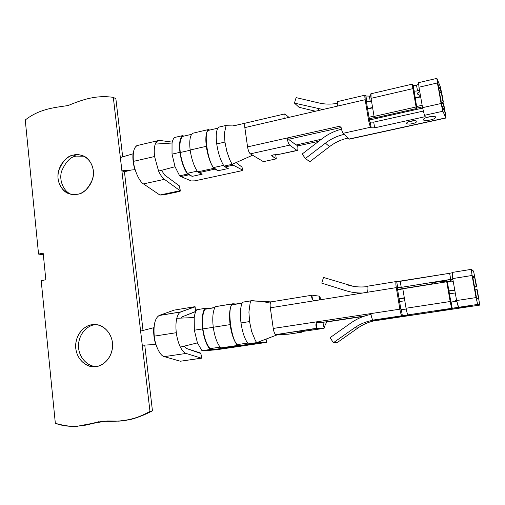<?xml version="1.0" encoding="UTF-8"?>
<svg xmlns="http://www.w3.org/2000/svg" width="505" height="505" viewBox="0 0 505 505"><rect width="100%" height="100%" fill="white"/><g stroke="black" fill="none" stroke-linecap="round" stroke-linejoin="round"><path stroke-width="0.76" d="M182.64 136.419C180.159 138.818 179.37 144.184 180.279 152.497L190.189 150.237L180.279 152.497C181.529 160.994 183.902 167.925 187.405 173.291L192.165 176.359L187.507 174.092C183.795 168.569 181.27 161.316 179.944 152.333C178.997 143.553 179.862 137.985 182.539 135.63L174.749 137.455C173.474 138.37 172.571 140.226 172.041 143.022L172.022 154.139L179.944 152.333L172.022 154.139L175.052 166.745L179.641 175.816L187.507 174.092L179.641 175.816L180.866 176.58L188.712 174.863L180.866 176.58L179.641 175.816L175.052 166.745L158.583 171.088L175.052 166.745L172.022 154.139L172.041 143.022C172.571 140.226 173.474 138.37 174.749 137.455L182.539 135.63L183.915 136.123L182.539 135.63C179.862 137.985 178.997 143.553 179.944 152.333C181.27 161.316 183.795 168.569 187.507 174.092L192.165 176.359L202.189 174.181L192.165 176.359L187.405 173.291L197.165 171.157L187.405 173.291C183.902 167.925 181.529 160.994 180.279 152.497C179.37 144.184 180.159 138.818 182.64 136.419L191.603 134.317L182.64 136.419M154.574 156.531L133.421 161.373C132.581 151.355 134.261 145.977 138.452 145.238L136.874 145.61C133.73 147.87 132.581 153.129 133.421 161.373L154.574 156.531C153.981 151.367 154.202 147.226 155.243 144.108L157.617 140.775L159.548 140.403C157.667 140.194 156.234 141.432 155.243 144.108C154.202 147.226 153.981 151.367 154.574 156.531L158.583 171.088C160.401 175.039 162.345 177.785 164.403 179.332L180.089 190.72L179.534 186.01L164.554 174.964L161.537 170.305L164.554 174.964L179.534 186.01L179.629 186.724M225.931 126.244L226.758 125.259L218.69 127.153C216.336 129.457 215.679 135.056 216.721 143.944L224.933 142.075L224.416 133.288L225.931 126.244L224.416 133.288L224.933 142.075L226.852 151.418L229.68 159.567L232.155 164.327L252.607 155.205L263.402 161.65L250.328 153.848L252.607 155.205L232.155 164.327L229.68 159.567L226.852 151.418L224.933 142.075L216.721 143.944C218.116 153.053 220.54 160.445 224.005 166.113L232.155 164.327L224.005 166.113L225.104 166.921L233.228 165.148L232.155 164.327L233.228 165.148L225.104 166.921L228.247 168.512L218.015 170.74L213.653 168.373C210.118 162.749 207.662 155.401 206.292 146.324C205.27 137.467 205.989 131.874 208.439 129.558L192.582 133.276C189.994 135.611 189.186 141.192 190.158 150.004L206.292 146.324L190.158 150.004C191.502 159.024 194.002 166.315 197.651 171.877L213.653 168.373L197.651 171.877L198.825 172.659L214.783 169.175L198.825 172.659L202.189 174.181L197.651 171.877C194.002 166.315 191.502 159.024 190.158 150.004C189.186 141.192 189.994 135.611 192.582 133.276L208.439 129.558L209.726 130.075L208.439 129.558C205.989 131.874 205.27 137.467 206.292 146.324C207.662 155.401 210.118 162.749 213.653 168.373L218.015 170.74L228.247 168.512L224.005 166.113C220.54 160.445 218.116 153.053 216.721 143.944C215.679 135.056 216.336 129.457 218.69 127.153L226.758 125.259L225.931 126.244M277.718 154.631L273.533 154.833L271.608 155.691L276.298 158.854L275.667 154.581L276.298 158.854L271.722 155.944C271.393 155.584 271.993 155.218 273.533 154.833L276.999 154.789L296.972 150.421L289.693 145.137L250.328 153.848L289.693 145.137C288.614 144.013 287.755 141.64 287.111 138.01L247.564 146.879C248.182 150.471 249.104 152.794 250.328 153.848C249.104 152.794 248.182 150.471 247.564 146.879L340.812 125.972C341.481 129.671 342.257 132.121 343.135 133.314C342.257 132.121 341.481 129.671 340.812 125.972L287.111 138.01C287.755 141.64 288.614 144.013 289.693 145.137L296.972 150.421L276.999 154.789L297.199 150.534M366.851 101.663L370.316 101.739L369.376 96.102L365.917 96.019L366.851 101.663L366.327 101.202L369.635 121.143L370.241 122.109L373.713 122.134L423.253 111.094L373.713 122.134L370.241 122.109L371.188 127.815L370.689 127.216L343.135 133.314L344.195 134.355L343.135 133.314L370.689 127.216C369.912 125.985 369.18 123.504 368.498 119.767L365.178 99.7L365.008 95.174L365.917 96.019L369.376 96.102L370.714 95.679L369.376 96.102L370.316 101.739L366.851 101.663L365.917 96.019L365.399 95.331C364.736 94.744 364.66 96.203 365.178 99.7L337.63 106.088C337.195 103.153 337.258 101.631 337.82 101.524L337.611 101.574C337.245 102.168 337.252 103.67 337.63 106.088L365.178 99.7L368.498 119.767C369.18 123.504 369.912 125.985 370.689 127.216L371.188 127.815L374.659 127.828L371.188 127.815L370.241 122.109L369.635 121.143L366.327 101.202L366.851 101.663M414.1 90.748C414.548 91.178 415.691 91.216 417.521 90.849L416.511 85.124C414.681 85.49 413.544 85.452 413.096 85.017L416.922 108.455L375.165 117.823L374.066 116.428L416.088 106.972L412.882 88.64L412.452 84.089L413.096 85.017C413.544 85.452 414.681 85.49 416.511 85.124L418.538 84.379L416.511 85.124L417.521 90.849C415.691 91.216 414.548 91.178 414.1 90.748L412.711 84.285C412.244 83.634 412.295 85.086 412.882 88.64L371.049 98.342L412.882 88.64L416.088 106.972L416.922 108.455L414.1 90.748M241.933 167.073L242.331 169.945L233.228 165.148L242.331 169.945L240.702 170.961L194.785 180.853L191.319 180.941L180.866 176.58L191.319 180.941L194.785 180.853L240.702 170.961C242.16 170.602 242.709 170.261 242.331 169.945L241.933 167.073L236.119 162.559L241.933 167.073L242.002 167.591M263.402 161.65L276.298 158.854L263.402 161.65M288.86 139.563L296.176 145.011L321.395 139.228L296.151 145.011L288.86 139.563M297.704 145.926C298.051 148.337 297.969 149.852 297.464 150.471L296.972 150.421C297.874 150.749 298.114 149.246 297.704 145.926L296.189 144.796L297.704 145.926L318.699 141.299L297.704 145.926M369.445 120.013L422.647 108.095L369.445 120.013M441.534 103.866L443.27 103.474L443.895 104.939L446.01 118.012L442.885 111.245L424.471 115.317L425.21 116.674L374.659 127.828L373.713 122.134L374.659 127.828L425.21 116.674L424.471 115.317L442.885 111.245L441.073 103.5L436.8 78.401L440.126 86.197L441.869 93.722L443.39 102.13L442.759 100.653L441.023 101.038L442.759 100.653L441.231 92.188L439.501 92.579L441.231 92.188L441.149 91.828L438.037 84.398L441.824 105.387L444.804 111.977L443.27 103.474L441.534 103.866M349.466 138.944L348.968 139.052L347.958 138.061C341.21 139.576 335.067 142.435 329.531 146.639L309.836 161.701L305.386 158.507L302.179 154.006L322.165 138.635C327.972 134.185 334.411 131.029 341.475 129.154C334.411 131.029 327.972 134.185 322.165 138.635L302.179 154.006L305.386 158.507L325.428 143.13C331.072 138.831 337.327 135.908 344.195 134.355L348.968 139.052L445.852 117.873L349.346 139.134L445.934 118.025M428.739 116.945C431.794 116.188 434.237 116.213 436.067 117.027C435.323 118.391 433.41 119.369 430.329 119.956C427.337 120.701 424.907 120.676 423.038 119.887C423.708 118.53 425.608 117.551 428.739 116.945C425.608 117.551 423.708 118.53 423.038 119.887C424.907 120.676 427.337 120.701 430.329 119.956C433.41 119.369 435.323 118.391 436.067 117.027C434.237 116.213 431.794 116.188 428.739 116.945L428.739 116.945M410.868 121.149C413.393 120.525 415.457 120.543 417.054 121.206C416.524 122.324 414.977 123.132 412.415 123.618C409.934 124.236 407.882 124.217 406.254 123.573C406.733 122.462 408.274 121.654 410.868 121.149C408.274 121.654 406.733 122.462 406.254 123.573C407.882 124.217 409.934 124.236 412.415 123.618C414.977 123.132 416.524 122.324 417.054 121.206C415.457 120.543 413.393 120.525 410.868 121.149L410.868 121.149M285.047 114.092L288.974 117.375L285.047 114.092C284.069 113.6 283.785 115.064 284.195 118.479C283.854 116.106 283.943 114.61 284.454 113.991L285.047 114.092M422.148 105.286L416.587 106.542L422.148 105.286M374.016 116.125L368.991 117.255L374.016 116.125M369.243 118.776L374.912 117.501L369.243 118.776M416.859 108.089L422.42 106.839L416.859 108.089M441.307 102.597L443.39 102.13L441.307 102.597M420.665 96.878L415.116 98.147L420.665 96.878M372.633 107.843L367.621 108.985L372.633 107.843M367.558 108.632L372.57 107.489L367.558 108.632M415.053 97.787L420.602 96.518L415.053 97.787M439.432 92.219L441.149 91.828L439.432 92.219M419.478 90.155L417.521 90.849L419.478 90.155M371.554 101.36L370.316 101.739L371.554 101.36M413.835 94.1L414.498 94.631M417.73 94.22C417.016 93.431 417.685 92.566 419.737 91.626C417.97 92.428 417.218 93.217 417.483 93.98L417.73 94.22M244.837 127.607L284.195 118.479L244.837 127.607L247.564 146.879L244.837 127.607C244.534 125.196 244.673 123.712 245.266 123.157L234.838 125.524L232.811 125.107L226.758 125.259L232.811 125.107M284.454 113.991L245.266 123.157M371.017 93.766L371.049 98.342L374.066 116.428L371.049 98.342C370.582 95.369 370.569 93.848 371.017 93.766M337.63 106.088L284.195 118.479L337.63 106.088M341.096 127.519L288.74 139.228L287.111 138.01L288.74 139.228L341.096 127.519M418.601 82.65L418.961 87.226L437.368 82.959L418.961 87.226L422.565 107.647L441.073 103.5L422.565 107.647L424.471 115.317L422.565 107.647L418.961 87.226L418.601 82.65M443.39 102.13L440.126 86.197L437.002 78.61L437.368 82.959L442.885 111.245L445.852 117.873L445.423 113.385L443.27 103.474L444.823 112.192L441.824 105.387L438.043 84.411L441.149 91.828L443.39 102.13M416.088 106.972L374.066 116.428L375.165 117.823L416.922 108.455L416.088 106.972M337.34 103.304C331.103 104.472 325.037 104.371 319.147 103.007L296.113 97.61L294.453 103.102L322.903 109.503L294.453 103.102L296.113 97.61L319.147 103.007C325.037 104.371 331.103 104.472 337.34 103.304M315.499 111.22L299.061 107.306L294.453 103.102L299.061 107.306L315.499 111.22M319.293 110.343L317.468 108.55L319.293 110.343M410.363 121.434L412.452 121.042L410.003 121.358M329.531 146.639C335.067 142.435 341.21 139.576 347.958 138.061L344.195 134.355C337.327 135.908 331.072 138.831 325.428 143.13L329.531 146.639L325.428 143.13L305.386 158.507L309.836 161.701L329.531 146.639M236.353 125.253L234.591 125.316L236.353 125.253M172.041 143.022L155.243 144.108L172.041 143.022M172.224 142.126L159.548 140.403L172.224 142.126M180.335 190.865L179.534 186.01L180.348 190.991L163.368 194.924L178.802 191.641C180.171 191.313 180.62 191.01 180.14 190.739L159.858 195.025L163.368 194.924L159.858 195.025L180.089 190.72L164.403 179.332L143.489 183.902L159.858 195.025L143.489 183.902L164.403 179.332C162.345 177.785 160.401 175.039 158.583 171.088M133.421 161.373C134.223 170.223 139.386 181.667 143.489 183.902C139.386 181.667 134.223 170.223 133.421 161.373M208.546 130.353L217.806 128.182L208.546 130.353C203.477 131.003 207.422 160.716 213.546 167.565L223.545 165.375L213.546 167.565L218.015 170.74L213.546 167.565C207.422 160.716 203.477 131.003 208.546 130.353M266.009 339.278L266.552 342.352L216.809 349.719L201.975 350.704L197.43 342.889L194.337 330.201L194.21 317.544C194.684 314.072 195.53 311.471 196.742 309.742L205.971 308.189L196.742 309.742L205.971 308.189L209.335 308.372L204.973 309.256L214.783 307.646L204.973 309.256C202.619 313.378 201.937 319.93 202.928 328.906L213.268 327.291L202.928 328.906C204.241 337.902 206.621 344.479 210.067 348.633L220.085 347.156L210.067 348.633L214.682 349.46L210.175 349.492C206.526 345.281 204.001 338.419 202.6 328.913C201.571 319.425 202.322 312.589 204.866 308.41L196.742 309.742C195.53 311.471 194.684 314.072 194.21 317.544L194.337 330.201L202.6 328.913L194.337 330.201L197.43 342.889L201.975 350.704L210.175 349.492L201.975 350.704L203.161 350.906L211.343 349.7L203.161 350.906L216.809 349.719L264.652 342.674L257.79 342.844L214.682 349.46L238.537 345.685L237.451 345.464C233.998 341.172 231.549 334.222 230.097 324.614C228.992 315.032 229.579 308.151 231.877 303.978L215.338 306.693C212.889 310.872 212.201 317.721 213.261 327.246L230.097 324.614L213.261 327.246C214.682 336.791 217.175 343.69 220.748 347.932L237.451 345.464L220.748 347.932L221.884 348.141L220.748 347.932C217.175 343.69 214.682 336.791 213.261 327.246C212.201 317.721 212.889 310.872 215.338 306.693L232.9 303.77L236.024 304.004L242.16 302.994L231.991 304.831C227.181 308.694 231.404 340.503 237.337 344.599L247.627 343.078L237.337 344.599L241.636 345.489L257.79 342.844L256.761 342.617L277.996 334.544L288.267 334.215L278.11 334.537L276.178 335.232L277.996 334.544L256.761 342.617L255.517 340.869L256.761 342.617L248.258 343.873L256.761 342.617L266.438 342.34L266.04 339.474M195.523 311.503L182.255 316.805L181.251 318.093L182.255 316.805L195.542 311.648L194.867 306.693L174.067 310.133L159.056 315.537C154.928 318.308 153.324 325.176 154.246 336.147L176.302 332.7C175.664 327.158 175.828 322.354 176.8 318.283C177.672 314.95 178.947 312.854 180.632 311.995L159.346 315.417L180.923 311.875C179.105 312.608 177.728 314.741 176.8 318.283C175.828 322.354 175.664 327.158 176.302 332.7C177.028 338.243 178.385 343.047 180.367 347.105L197.43 342.889L180.367 347.105C182.179 350.64 184.091 352.749 186.105 353.431L201.426 358.178L200.832 353.134L186.2 348.406L184.129 346.177L186.2 348.406L200.876 353.481M250.183 302.659L250.998 300.841L242.577 302.217C240.38 306.396 239.85 313.296 240.992 322.916L249.565 321.578L248.921 312.058L250.183 302.659L248.921 312.058L249.565 321.578L251.641 331.495L255.517 340.869L251.641 331.495L249.565 321.578L240.992 322.916C242.463 332.561 244.881 339.549 248.258 343.873L249.312 344.101L248.258 343.873C244.881 339.549 242.463 332.561 240.992 322.916C239.85 313.296 240.38 306.396 242.577 302.217L250.998 300.841L270.996 301.889L250.998 300.841L250.183 302.659M299.427 331.924L297.451 332.322L301.719 332.214L301.63 331.627L301.719 332.214L297.451 332.322L299.427 331.924L323.819 328.383L324.159 328.181L322.96 322.581L316.843 322.487L322.96 322.581L324.159 328.181C324.841 325.39 325.839 323.301 327.152 321.906L363.701 316.37L327.152 321.906C325.839 323.301 324.841 325.39 324.159 328.181L317.121 328.446L323.819 328.383L299.427 331.924M209.335 308.372L214.877 307.469L209.335 308.372L204.866 308.41C202.322 312.589 201.571 319.425 202.6 328.913C204.001 338.419 206.526 345.281 210.175 349.492L214.682 349.46L210.067 348.633C206.621 344.479 204.241 337.902 202.928 328.906C201.937 319.93 202.619 313.378 204.973 309.256L209.335 308.372M216.411 306.478L232.9 303.77L216.411 306.478M243.561 302.022L251.957 300.639L258.636 301.239L251.957 300.639L243.561 302.022M312.721 299.806L314.369 300.753L367.425 292.25L270.327 307.81L273.243 328.446L370.84 313.599L317.506 321.71C315.707 323.175 315.436 325.353 316.698 328.25L275.957 334.607L317.121 328.446L316.698 328.25L316.256 323.023L317.525 322.02M458.635 307.375L456.608 300.551L452.726 278.577C452.076 274.651 451.906 272.599 452.215 272.422L452.726 278.577L456.608 300.551L476.051 297.59L477.711 304.427L479.674 305.121L477.313 289.845L476.89 289.599L478.57 299.017L476.493 297.792L472.535 275.837L474.624 277.157L476.341 286.562L476.764 286.834L473.532 271.116L471.38 269.31L472.061 275.477L476.051 297.59L472.061 275.477L452.726 278.577L472.061 275.477L471.31 269.342L473.532 271.116L476.764 286.834L474.523 286.846L476.341 286.562L474.7 277.479L472.882 277.769L474.7 277.479L474.624 277.157L472.535 275.837L476.493 297.792L478.576 299.017L476.89 289.599L477.313 289.845L479.725 305.077L477.711 304.427L408.103 314.836C407.453 314.369 406.771 312.166 406.052 308.239L402.813 288.791L446.723 281.784L450.182 301.523C450.927 305.519 451.527 307.766 451.994 308.271L451.173 302.097L456.754 301.346L450.896 302.022L452.265 308.328L458.635 307.375M408.507 314.874L373.069 320.075C372.286 319.633 371.541 317.475 370.84 313.599L399.865 309.18C400.579 313.1 401.273 315.297 401.942 315.758L402.365 315.789L401.349 309.666L406.197 309.041L400.926 309.609L401.349 309.666L402.365 315.789L408.513 314.899M374.003 320.113L378.182 320.271L479.674 305.121L377.298 320.239C370.241 321.325 363.815 323.888 358.032 327.928L337.485 342.384L333.426 342.706L354.365 327.96C360.261 323.844 366.807 321.224 374.003 320.113C366.807 321.224 360.261 323.844 354.365 327.96L358.032 327.928C363.815 323.888 370.241 321.325 377.298 320.239L374.003 320.113M316.256 323.042L316.698 328.25C315.436 325.353 315.707 323.175 317.506 321.71L273.243 328.446C273.893 332.208 274.796 334.266 275.957 334.607C274.796 334.266 273.893 332.208 273.243 328.446L270.327 307.81L314.369 300.753C312.216 299.812 311.351 298.007 311.774 295.33L312.728 299.768M288.267 334.215L301.719 332.214L288.267 334.215M462.485 307.053L469.884 306.175L456.211 308.22L469.884 306.175L462.523 307.008M443.668 309.9L449.936 309.155L444.854 310.108L438.611 310.846L449.936 309.155L443.668 309.9M450.896 302.022L447.373 282.099L446.723 281.784L447.373 282.099L450.896 302.022M396.267 281.512C395.712 281.727 395.724 283.766 396.292 287.623L399.865 309.18L396.292 287.623L367.425 292.25C366.889 288.424 366.965 286.398 367.634 286.165L367.425 286.221C366.946 287.01 366.946 289.024 367.425 292.25L396.292 287.623C395.787 284.365 395.718 282.345 396.09 281.563L396.267 281.512M400.926 309.609L397.277 287.888L397.713 287.717L396.703 281.651L397.713 287.717L401.229 287.364L450.725 279.442L449.639 273.287L400.219 281.31L401.229 287.364L400.219 281.31L396.703 281.651L449.639 273.287L450.725 279.442L452.815 279.05L401.229 287.364L397.265 287.598L400.926 309.609M370.979 314.413C363.638 315.859 356.953 318.705 350.931 322.941L330.055 337.687L333.426 342.706L330.055 337.687L350.931 322.941C356.953 318.705 363.638 315.859 370.979 314.413M337.485 342.384L358.032 327.928L354.365 327.96L333.426 342.706L337.485 342.384M365.02 315.928L325.776 321.881L365.02 315.928M399.543 301.58L404.808 300.765L399.543 301.58M449.431 293.853L455.264 292.944L449.431 293.853M475.066 289.876L476.89 289.599L475.066 289.876M321.262 322.562L325.776 321.881L321.262 322.562M478.071 298.796L478.538 298.72L478.071 298.796M456.608 300.551L458.376 307.318L477.711 304.427L476.051 297.59L456.608 300.551M317.986 321.919L318.99 321.742M370.84 313.599C371.541 317.475 372.286 319.633 373.069 320.075L401.942 315.758C401.273 315.297 400.579 313.1 399.865 309.18L370.84 313.599M446.723 281.784L402.813 288.791L406.052 308.239L450.182 301.523L446.723 281.784M406.052 308.239C406.771 312.166 407.453 314.369 408.103 314.836L451.994 308.271C451.527 307.766 450.927 305.519 450.182 301.523L406.052 308.239M321.773 283.141L323.497 277.453L353.412 286.329L323.497 277.453L321.773 283.141L345.893 290.691L321.773 283.141M359.888 293.455L353.885 292.502L359.888 293.455M345.893 290.691C351.272 292.37 356.846 293.146 362.603 293.02C356.846 293.146 351.272 292.37 345.893 290.691M367.23 286.587C360.519 287.44 353.986 286.89 347.636 284.94C353.986 286.89 360.519 287.44 367.23 286.587M452.878 279.404L450.195 280.199L452.878 279.404M445.612 281.967L446.755 281.02C449.052 280.218 441.282 281.102 438.529 281.601L431.661 283.191L433.341 283.917M452.057 272.801L449.639 273.287L452.057 272.801M397.536 289.453L432.955 283.804L397.536 289.453M445.947 281.733L450.99 280.925L445.947 281.733M472.825 277.447L474.624 277.157L472.825 277.447M431.687 283.204L438.529 281.601L447.127 280.748L440.24 282.358M271.311 301.82L270.958 301.908C270.156 302.672 269.948 304.635 270.327 307.81C269.948 304.597 270.162 302.628 270.983 301.895L311.863 295.248M312.14 295.185L318.952 296.113L312.14 295.185M319.665 299.901L319.356 296.359L318.952 296.113L319.356 296.359L319.665 299.901M312.74 299.825L311.774 295.33M454.734 289.933L448.907 290.842L454.734 289.933M404.316 297.798L399.057 298.619L404.316 297.798M399.108 298.941L404.366 298.12L399.108 298.941M448.964 291.164L454.79 290.261L448.964 291.164M474.58 287.175L476.764 286.834L474.58 287.175M451.369 281.197L446.957 281.897L451.369 281.197M402.832 288.929L397.587 289.769L402.832 288.929M321.502 299.604L319.356 296.359L321.502 299.604M194.21 317.544L176.8 318.283L194.21 317.544M176.302 332.7L154.246 336.147C153.331 324.81 155.029 317.897 159.346 315.417L174.067 310.133L194.867 306.693L180.923 311.875L194.936 306.857M201.653 358.159L200.832 353.134L201.659 358.171L180.373 361.226L201.426 358.178L186.105 353.431L164.314 356.644L180.373 361.226L164.314 356.644L186.105 353.431C184.091 352.749 182.179 350.64 180.367 347.105M154.246 336.147C155.13 345.729 160.293 356.113 164.314 356.644C160.293 356.113 155.13 345.729 154.246 336.147M242.078 303.177L231.991 304.831L242.078 303.177M241.636 345.489L237.337 344.599C231.404 340.503 227.181 308.694 231.991 304.831L236.024 304.004L231.877 303.978C229.579 308.151 228.992 315.032 230.097 324.614C231.549 334.222 233.998 341.172 237.451 345.464L241.636 345.489M195.107 306.775L195.542 311.648L195.107 306.775M55.342 423.329L41.189 280.647L55.342 423.329C71.716 429.218 85.686 425.298 102.111 421.233C119.01 421.808 133.699 420.886 149.972 411.386L152.453 410.843L144.752 345.13L152.453 410.843C144.443 415.009 136.773 417.995 129.438 419.806C136.773 417.995 144.443 415.009 152.453 410.843L149.972 411.386L113.316 97.364L149.972 411.386C139.323 417.389 128.863 420.64 118.58 421.151L107.502 420.949C96.417 422.597 85.806 424.49 75.668 426.637C69.248 426.409 62.475 425.305 55.342 423.329M142.277 345.231L140.63 331.078L142.277 345.231L155.969 344.46L142.277 345.231M143.029 330.459L124.432 171.75L121.92 170.816L120.373 157.56L121.92 170.816L124.432 171.75L143.029 330.459M122.683 156.872L115.872 98.74L113.316 97.364C96.663 94.94 83.274 99.22 68.087 105.551C52.432 107.78 39.087 109.25 25.25 119.982L38.55 254.084L25.25 119.982C39.087 109.25 52.432 107.78 68.087 105.551C83.274 99.22 96.663 94.94 113.316 97.364L115.872 98.74L122.683 156.872M41.524 254.514L38.55 254.084L43.171 253.169L45.835 279.776L41.189 280.647L45.835 279.776L43.171 253.169L38.55 254.084L41.524 254.514L43.272 254.166L41.524 254.514M98.715 421.751L84.657 425.368L98.715 421.751M76.223 156.121C70.612 156.645 65.713 161.733 61.534 171.378C58.567 181.686 64.785 192.392 71.439 194.349C64.785 192.392 58.567 181.686 61.534 171.378C65.713 161.733 70.612 156.645 76.223 156.121L83.899 156.203L76.223 156.121L73.452 155.104C78.679 153.166 91.19 156.209 93.337 170.52C94.422 185.089 83.104 193.731 77.669 194.21C72.348 196.079 60 192.714 58.037 178.593C57.046 164.264 68.049 155.71 73.452 155.104C67.695 155.641 62.734 160.893 58.58 170.86C55.752 181.503 62.45 192.077 69.16 193.75C72.449 194.709 75.283 194.867 77.669 194.21C83.256 193.787 88.223 188.794 92.579 179.225C95.761 168.954 89.757 157.958 83.06 155.824C79.304 154.53 76.103 154.29 73.452 155.104L76.223 156.121M92.529 366.617L96.24 366.497C101.278 366.062 110.728 360.703 112.501 347.812C113.89 334.518 103.544 324.967 96.827 324.747L91.746 324.784C97.175 323.156 110.216 327.36 112.489 342.668C113.663 358.178 101.896 366.422 96.24 366.497C90.704 368.05 77.839 363.505 75.756 348.412C74.689 333.18 86.115 325.005 91.746 324.784C86.582 325.27 76.829 331.248 75.662 344.612C74.999 358.323 86.014 366.87 92.529 366.617L95.287 366.371C88.811 366.617 77.839 358.127 78.496 344.505C79.657 331.217 89.36 325.277 94.492 324.797L95.843 324.633L94.492 324.797C89.196 325.195 78.894 331.854 78.464 345.862C78.73 360.103 90.546 367.236 96.701 366.422M153.741 327.688C153.369 333.357 154.044 339.019 155.767 344.675C154.044 339.019 153.369 333.357 153.741 327.688L140.63 331.078L153.741 327.688M124.457 171.763L131.237 170.021L124.457 171.763M133.004 153.804C132.569 158.658 133.2 163.955 134.898 169.705L121.92 170.816L134.898 169.705C133.2 163.955 132.569 158.658 133.004 153.804L120.373 157.56L133.004 153.804M136.874 145.61L157.693 140.725M337.611 101.574L365.008 95.174M370.847 93.81L412.452 84.089M418.5 82.675L436.8 78.401M417.483 93.98L420.457 95.697M426.876 117.425L431.895 116.447M409.801 121.415L413.204 120.764M242.457 170.04L242.091 167.426M159.056 315.537L180.651 311.989M454.487 301.725L456.451 299.686M450.195 280.199L453.338 282.049M452.114 272.46L471.31 269.342M367.425 286.221L396.09 281.563M270.983 301.895L265.882 302.514L268.464 301.756M266.552 342.333L266.141 339.404M70.889 194.242L69.16 193.75"/></g></svg>
